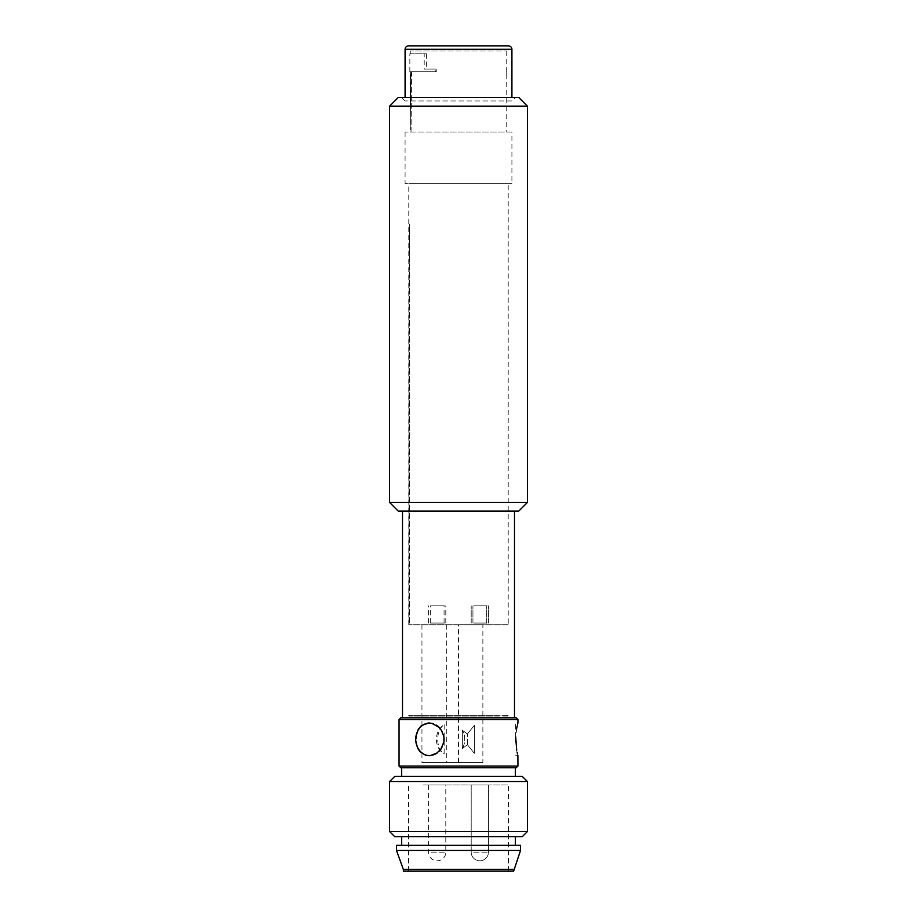 <?xml version="1.0" encoding="UTF-8"?>
<svg xmlns="http://www.w3.org/2000/svg" width="917" height="917" viewBox="0 0 917 917"><rect width="100%" height="100%" fill="white"/><g stroke="black" fill="none" stroke-linecap="round" stroke-linejoin="round"><path stroke-width="0.69" stroke-dasharray="4.58 3.44" d="M513.635 871.15L403.365 871.15M493.827 871.15L408.535 871.15L493.827 871.15M423.173 784.998L508.465 784.998L423.173 784.998M473.734 784.998L488.44 784.998L473.734 784.998M431.093 784.998L445.8 784.998L431.093 784.998M513.635 869.431L403.365 869.431M520.524 850.472L396.476 850.472M520.524 845.302L396.476 845.302M498.699 845.302L401.646 845.302L498.699 845.302M498.699 836.694L401.646 836.694L498.699 836.694M522.254 836.694L394.746 836.694M389.576 831.524L527.424 831.524M527.424 781.559L389.576 781.559M394.746 776.39L522.254 776.39M498.699 776.39L401.646 776.39L498.699 776.39M498.699 767.77L401.646 767.77L498.699 767.77M516.214 767.77L400.786 767.77M399.055 766.05L517.945 766.05M517.945 719.524L399.055 719.524M416.467 733.76L416.467 744.936L418.702 750.037L421.614 753.247L427.975 755.688L432.159 755.253L438.956 751.332L442.281 746.839L443.897 741.922L443.897 736.764L441.111 729.898L436.687 725.519L429.798 723.02L425.832 723.341L419.722 727.273L416.467 733.76M415.756 739.343L415.905 736.764A16.368 14.179 90 0 0 415.905 741.922L415.756 739.343M516.684 728.373L515.698 736.764L515.698 722.974L517.887 723.158M517.429 724.957L517.165 726.081M515.698 736.764L515.698 722.974M516.684 750.312L517.165 752.605M517.429 753.728L517.887 755.528M400.786 717.805L516.214 717.805M402.506 717.805L514.494 717.805L402.506 717.805M429.362 722.986A16.368 14.179 90 0 1 429.901 722.974A16.368 14.179 90 0 1 443.897 736.764A16.368 14.179 90 0 0 429.901 722.974A16.368 14.179 90 0 0 415.905 736.764M415.905 741.922A16.368 14.179 90 0 0 429.901 755.711A16.368 14.179 90 0 0 443.897 741.922A16.368 14.179 90 0 1 429.901 755.711A16.368 14.179 90 0 1 429.351 755.7M443.897 741.922A16.368 14.179 90 0 0 443.897 736.764M402.506 511.056L514.494 511.056L402.506 511.056M518.804 511.056L398.207 511.056M389.576 502.436L527.424 502.436M527.424 106.154L389.576 106.154M398.196 97.534L518.804 97.534M515.354 97.534L401.646 97.534L515.354 97.534L511.915 100.985L405.085 100.985L511.904 100.985L511.915 97.534M401.646 97.534L405.085 100.985L405.085 97.534M408.535 45.85L508.465 45.85M508.201 715.226L408.787 715.226L508.213 715.226L508.213 716.085L408.787 716.085L508.201 716.085M493.22 716.085L409.395 716.085L493.22 716.085M493.22 715.226L409.395 715.226L493.22 715.226M411.561 71.698L411.045 132.002L410.231 132.002L410.667 71.698L411.561 71.698L410.667 71.698L410.231 132.002L411.022 132.002L411.55 71.698L436.32 71.698L411.561 71.698M409.532 623.044L409.532 226.121L408.948 306.014L408.948 623.044L409.532 623.044L408.948 623.044L408.948 306.014L408.948 623.044L409.532 623.044L408.948 623.044L408.948 306.014L409.555 224.012L409.555 623.044M409.532 226.121L409.555 224.012M410.656 74.277C410.128 146.124 410.128 146.124 410.656 74.277C410.128 146.124 410.128 146.124 410.656 74.277L410.656 74.277M435.713 71.698L409.853 71.698L435.713 71.698L435.713 69.107L435.713 71.698M426.646 53.771L426.646 69.107L435.713 69.107L424.204 69.107L424.204 53.771L410.254 53.771L426.646 53.771L409.853 53.771L424.204 53.771M436.148 71.698L436.148 69.107L436.32 71.698M426.646 69.107L424.204 69.107M508.201 183.687L408.787 183.687L508.201 183.687L508.213 624.764L408.787 624.764L508.201 624.764M511.904 183.687L405.085 183.687L511.915 183.687L511.915 132.002L405.085 132.002L511.904 132.002M410.254 53.771L410.254 51.02L506.746 51.02L410.254 51.02M482.869 762.6L421.946 762.6L482.869 762.6L482.869 624.764L458.5 624.764L458.5 762.6M474.353 753.327L467.418 744.753L462.34 748.467L462.34 730.219L467.418 733.932L474.353 725.37L474.353 753.327L474.353 725.37L467.418 733.932L462.34 730.219L462.34 748.467L467.418 744.753L474.353 753.327L474.353 725.37L474.353 753.327M458.5 624.764L482.869 624.764M446.315 624.764L446.315 762.6M421.946 624.764L421.946 762.6M444.16 724.751L444.16 753.934C435.586 748.593 435.586 730.092 444.16 724.751A16.368 14.179 -90 0 0 436.4 739.343A16.368 14.179 -90 0 0 444.16 753.934M462.34 748.467A16.368 14.179 -90 0 0 462.34 730.219A16.368 14.179 -90 0 1 462.34 748.467M467.418 744.753L467.418 733.932L467.418 744.753M474.949 605.816L486.709 605.816L474.949 605.816M474.949 623.044L486.709 623.044L474.949 623.044M473.734 605.816L488.44 605.816L473.734 605.816M473.734 623.044L488.44 623.044L473.734 623.044M432.308 605.816L444.069 605.816L432.308 605.816M432.308 623.044L444.069 623.044L432.308 623.044M431.093 605.816L445.8 605.816L431.093 605.816M431.093 623.044L445.8 623.044L431.093 623.044M431.093 852.202L445.8 852.202L431.093 852.202M473.734 852.202L488.44 852.202L473.734 852.202M511.915 49.3L405.085 49.3M508.465 871.15L508.465 784.998M408.535 871.15L408.535 784.998M428.56 784.998L428.56 852.202A8.62 8.62 0 0 0 437.18 860.811A8.62 8.62 0 0 0 445.8 852.202L445.8 784.998M471.2 784.998L471.2 852.202A8.62 8.62 0 0 0 479.82 860.811A8.62 8.62 0 0 0 488.44 852.202L488.44 784.998L488.44 852.202A8.62 8.62 0 0 1 479.82 860.811A8.62 8.62 0 0 1 471.2 852.202L471.2 784.998M517.945 755.711L515.698 755.711M408.787 716.085L408.787 715.226M507.605 716.085L507.605 715.226M409.395 716.085L409.395 715.226M506.746 74.277L506.746 132.002M410.254 74.277L410.254 128.197M409.853 71.698L409.853 53.771M506.23 69.107L506.23 74.277M408.787 624.764L408.787 183.687M405.085 132.002L405.085 183.687M506.746 51.02L506.746 69.107M486.709 623.044L486.709 605.816L486.709 623.044M472.931 623.044L472.931 605.816L472.931 623.044M488.44 623.044L488.44 605.816L488.44 623.044M471.2 623.044L471.2 605.816L471.2 623.044M444.069 623.044L444.069 605.816M430.291 623.044L430.291 605.816M445.8 623.044L445.8 605.816M428.56 623.044L428.56 605.816"/><path stroke-width="1.38" d="M513.635 869.431L403.365 869.431L403.365 871.15L513.635 871.15L520.524 850.472L520.524 845.302L396.476 845.302L396.476 850.472L520.524 850.472M389.576 831.524L394.746 836.694L522.254 836.694L527.424 831.524L389.576 831.524L389.576 781.559L527.424 781.559L527.424 831.524M527.424 781.559L522.254 776.39L394.746 776.39L389.576 781.559M399.055 766.05L400.786 767.77L516.214 767.77L517.945 766.05L399.055 766.05L399.055 719.524L517.945 719.524L517.945 722.974M415.905 736.764L418.232 729.405L421.327 725.668L428.778 722.974L431.918 723.364L438.613 727.032L441.455 730.402L443.897 736.764L443.897 741.922L440.768 749.281L436.916 753.017L430.222 755.631L425.752 755.321L419.929 751.653L417.705 748.295L415.905 741.922A16.368 14.179 90 0 1 415.905 736.764A16.368 14.179 90 0 1 429.362 722.986M515.698 741.922C518.3 759.849 518.3 759.849 515.698 741.922L515.698 736.764C518.3 718.836 518.3 718.836 515.698 736.764L516.684 750.312M517.887 723.158L517.429 724.957M517.165 726.081L516.684 728.373M517.165 752.605L517.429 753.728M517.887 755.528L517.945 766.05M517.945 719.524L516.214 717.805L400.786 717.805L399.055 719.524M429.351 755.7A16.368 14.179 90 0 1 415.905 741.922M443.897 736.764A16.368 14.179 90 0 1 443.897 741.922M389.576 502.436L398.196 511.056L518.804 511.056L527.424 502.436L389.576 502.436L389.576 106.154L527.424 106.154L527.424 502.436M527.424 106.154L518.804 97.534L398.196 97.534L389.576 106.154M405.085 97.534L405.085 49.3L511.915 49.3L511.915 97.534M511.915 49.3C511.732 47.226 510.574 46.068 508.465 45.85L408.535 45.85C406.426 46.068 405.268 47.226 405.085 49.3M403.365 869.431L396.476 850.472M515.354 845.302L515.354 836.694M401.646 845.302L401.646 836.694M515.354 776.39L515.354 767.77M401.646 776.39L401.646 767.77M514.494 717.805L514.494 511.056M402.506 717.805L402.506 511.056"/></g></svg>
